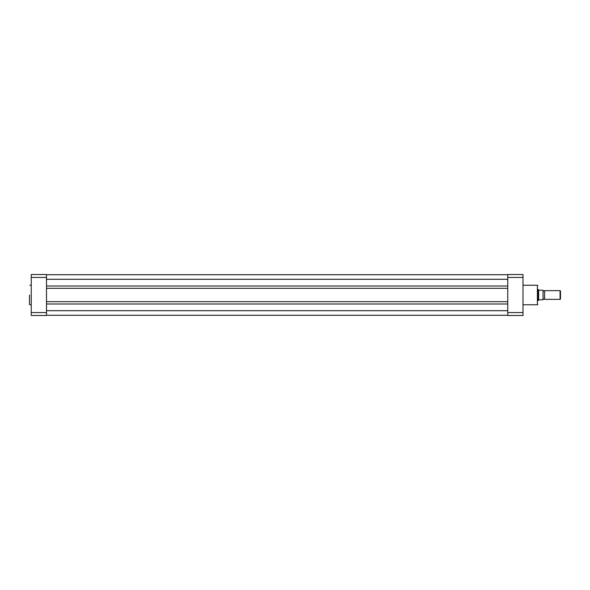 <?xml version="1.0" encoding="UTF-8"?>
<svg xmlns="http://www.w3.org/2000/svg" width="590" height="590" viewBox="0 0 590 590"><rect width="100%" height="100%" fill="white"/><g stroke="black" fill="none" stroke-linecap="round" stroke-linejoin="round"><path stroke-width="0.89" d="M46.499 315.274L507.747 315.274M46.499 304.005L507.747 304.005M46.499 301.689L507.747 301.689M46.499 288.311L507.747 288.311M46.499 285.995L507.747 285.995M46.499 274.726L507.747 274.726M544.585 290.641A0.885 0.885 0 0 1 543.058 290.641L543.058 299.359A0.885 0.885 0 0 1 544.585 299.359L560.072 299.359L560.072 290.641L544.585 290.641L544.585 299.359M560.072 290.641L560.5 291.062L560.5 298.938L560.072 299.359M537.829 289.55L538.264 289.55L538.264 300.45L537.829 300.45M543.058 290.641L543.058 299.359M538.264 289.55L538.832 290.206L543.058 290.206L543.058 299.794L538.832 299.794L538.264 300.45M538.648 290.103L538.648 299.897M29.5 295L29.5 304.462M31.241 277.44L46.499 277.44L46.499 274.512L31.241 274.512L31.241 315.488L46.499 315.488L46.499 312.56L31.241 312.56M46.499 277.44L46.499 312.56M537.829 289.203L537.829 300.797M507.747 312.56L507.747 315.488L523.005 315.488L523.005 277.44L507.747 277.44L507.747 312.56L523.005 312.56M523.005 277.44L523.005 274.512L507.747 274.512L507.747 277.44M46.499 310.694L507.747 310.694M46.499 279.306L507.747 279.306M523.005 304.764L537.394 304.764L537.394 285.236L537.829 285.671M31.241 285.236L29.802 285.236M31.241 304.764L29.802 304.764M523.005 285.236L537.394 285.236M537.394 304.764L537.829 304.329"/></g></svg>
